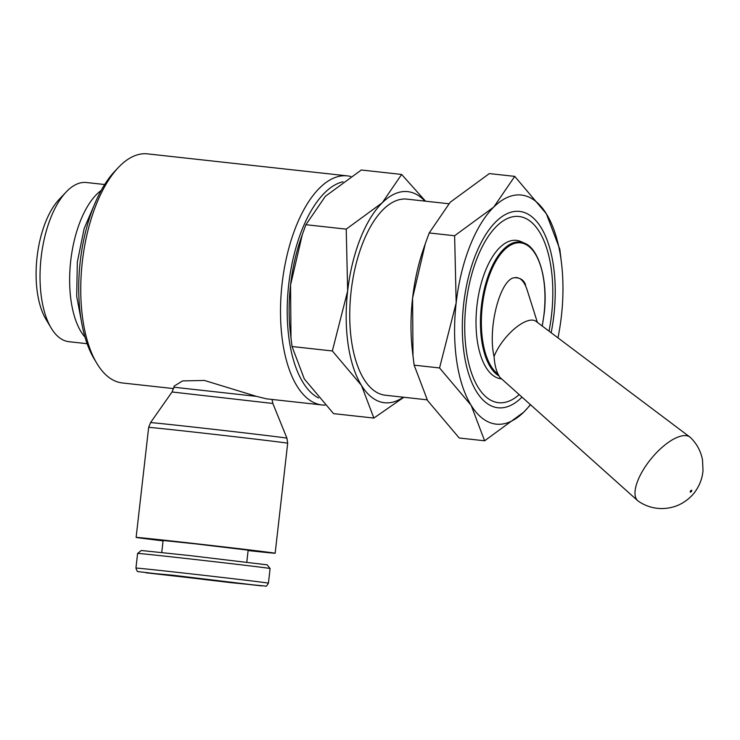 <?xml version="1.0" encoding="UTF-8"?>
<svg xmlns="http://www.w3.org/2000/svg" width="740" height="740" viewBox="0 0 740 740"><rect width="100%" height="100%" fill="white"/><g stroke="black" fill="none" stroke-linecap="round" stroke-linejoin="round"><path stroke-width="1.11" d="M407.287 199.18A98.633 45.39 96.3 0 0 406.926 199.134A98.633 45.39 96.3 0 0 351.056 291.81A98.633 45.39 96.3 0 0 384.957 395.179A98.633 45.39 96.3 0 0 385.327 395.225L427.137 399.831M350.788 176.508A115.237 53.021 96.3 0 0 347.754 175.926A115.237 53.021 96.3 0 0 347.328 175.87A115.237 53.021 96.3 0 0 282.051 284.142A115.237 53.021 96.3 0 0 321.66 404.91A115.237 53.021 96.3 0 0 322.094 404.956A115.237 53.021 96.3 0 0 325.082 405.104M347.328 175.87L147.565 153.874A115.237 53.021 96.3 0 0 118.419 167.444A115.237 53.021 96.3 0 0 96.838 363.368A115.237 53.021 96.3 0 0 121.906 382.904A115.237 53.021 96.3 0 0 122.331 382.959L173.66 388.611M256.401 396.353L173.928 387.224L174.039 386.188L182.586 380.915L204.416 380.443L256.401 396.353L266.539 398.842L322.094 404.956M637.741 500.712A41.153 16.548 129.4 0 0 638.38 501.221C645.779 506.262 653.929 508.704 662.809 508.556C670.052 508.278 676.563 506.456 682.336 503.098C688.376 499.463 693.01 495.115 696.229 490.065C700.151 484.071 702.399 477.605 703 470.659L702.528 460.095C700.937 451.382 696.951 443.889 690.577 437.636A41.153 16.548 129.4 0 0 689.957 437.1A41.153 16.548 129.4 0 0 686.267 435.675A41.153 16.548 129.4 0 0 645.28 466.681A41.153 16.548 129.4 0 0 637.741 500.712L499.74 377.197L498.113 374.2C495.893 369.75 494.551 363.849 494.07 356.495C487.53 328.81 499.676 280.506 513.856 277.778L516.76 277.509M542.254 326.053L544.122 314.038C548.34 280.664 538.914 248.52 524.595 243.22L520.96 241.601A69.653 32.051 96.3 0 0 516.659 240.38A69.653 32.051 96.3 0 0 476.976 305.518A69.653 32.051 96.3 0 0 500.888 378.797A69.653 32.051 96.3 0 0 501.618 378.871M549.034 331.15A93.666 43.096 96.3 0 0 539.747 232.416A93.666 43.096 96.3 0 0 519.378 216.533A93.666 43.096 96.3 0 0 466.015 304.112A93.666 43.096 96.3 0 0 498.168 402.643A93.666 43.096 96.3 0 0 519.184 394.596M290.986 338.254L290.561 284.983A106.181 48.858 -83.7 0 0 290.348 332.602L292.032 346.514L304.325 378.991L333.555 413.632L373.876 418.072L403.837 397.26M403.309 397.204A106.181 48.858 -83.7 0 1 384.106 402.68A106.181 48.858 -83.7 0 1 361.481 385.438L373.876 418.072M425.546 201.188L401.635 174.446L382.303 202.714A106.181 48.858 -83.7 0 1 408.147 191.688A106.181 48.858 -83.7 0 1 424.899 201.113M248.113 550.56A69.967 0.509 -173.5 0 0 275.151 553.243A69.967 0.509 -173.5 0 0 267.381 552.123A69.967 0.509 -173.5 0 0 189.227 542.957A69.967 0.509 -173.5 0 0 136.123 537.397A69.967 0.509 -173.5 0 0 143.893 538.516A69.967 0.509 -173.5 0 0 163.059 540.875M272.033 399.443L272.857 403.467L286.926 438.182A68.644 0.5 -173.5 0 0 279.304 437.081A68.644 0.5 -173.5 0 0 187.396 426.397A68.644 0.5 -173.5 0 0 150.525 422.642L172.05 391.978L173.928 387.224M272.857 403.467L172.05 391.978M268.426 583.166L270.091 568.533A66.674 0.481 -173.5 0 0 270.091 568.524A66.674 0.481 -173.5 0 0 262.691 567.46A66.674 0.481 -173.5 0 0 188.45 558.755A66.674 0.481 -173.5 0 0 137.612 553.428A66.674 0.481 -173.5 0 0 137.603 553.437L135.938 568.07C136.845 570.882 137.575 572.057 138.139 571.604L230.732 582.639L265.632 586.089C266.039 586.691 266.974 585.719 268.426 583.166A66.674 0.481 -173.5 0 0 261.026 582.102A66.674 0.481 -173.5 0 0 171.745 571.724A66.674 0.481 -173.5 0 0 135.938 568.07M270.091 568.524L267.159 564.833L189.597 555.555L141.294 550.495L137.612 553.428M161.736 552.493L163.105 540.477L195.601 543.872L248.159 550.162L246.79 562.178M690.355 492.118A1.156 0.463 129.4 0 0 691.512 491.249A1.156 0.463 129.4 0 0 691.604 490.241A1.156 0.463 129.4 0 0 690.448 491.11A1.156 0.463 129.4 0 0 690.355 492.118M689.957 437.1L535.927 321.299A32.921 13.237 129.4 0 0 532.966 320.161A32.921 13.237 129.4 0 0 494.07 356.495M516.835 277.519L519.739 278.536C522.847 280.432 525.354 284.373 527.269 290.348L537.388 322.4M101.186 190.439A80.077 36.843 96.3 0 0 70.67 261.331A80.077 36.843 96.3 0 0 85.026 337.172M86.756 182.549A80.077 36.843 96.3 0 0 86.46 182.512A80.077 36.843 96.3 0 0 66.202 191.947A80.077 36.843 96.3 0 0 51.208 328.088A80.077 36.843 96.3 0 0 68.626 341.667A80.077 36.843 96.3 0 0 68.922 341.695L87.126 343.702M66.202 191.947L59.135 199.402A70.513 32.44 96.3 0 0 45.935 319.273L51.208 328.088M172.753 575.729L234.515 582.658L172.753 575.729M290.561 284.983L302.308 234.617L305.907 224.701L325.378 196.294L361.314 169.996L401.635 174.446M305.907 224.701L346.228 229.141L347.652 290.968L332.343 350.964L361.481 385.438A106.181 48.858 -83.7 0 1 347.652 290.968A106.181 48.858 -83.7 0 1 382.303 202.714L346.228 229.141M290.635 284.391A106.181 48.858 -83.7 0 1 300.597 239.584L302.308 234.617M292.032 346.514L332.343 350.964M118.419 167.444L114.774 171.292A110.297 50.755 96.3 0 0 94.119 358.817L96.838 363.368M343.027 181.763A110.297 50.755 96.3 0 0 288.702 284.641A110.297 50.755 96.3 0 0 318.57 397.981M551.152 332.741A98.772 45.455 96.3 0 0 519.952 211.455A98.772 45.455 96.3 0 0 494.607 223.045A98.772 45.455 96.3 0 0 476.107 390.979A98.772 45.455 96.3 0 0 497.595 407.721A98.772 45.455 96.3 0 0 521.987 397.112M484.626 440.79L523.781 412.106A115.237 53.021 -83.7 0 1 495.726 424.085A115.237 53.021 -83.7 0 1 471.177 405.372A115.237 53.021 -83.7 0 1 456.173 302.854A115.237 53.021 -83.7 0 1 493.765 207.061A115.237 53.021 -83.7 0 1 521.82 195.092A115.237 53.021 -83.7 0 1 546.37 213.804L514.753 176.379L493.765 207.061L454.619 235.746L456.173 302.854L439.56 367.956L471.177 405.372L484.626 440.79L459.207 437.997L427.591 400.571L414.141 365.153L413.013 356.18L412.587 298.054A115.237 53.021 96.3 0 0 412.319 350.048L413.013 356.18M425.296 243.71L423.437 249.103A115.237 53.021 96.3 0 0 412.587 298.054L425.296 243.71L429.2 232.952L450.188 202.261L489.334 173.585L514.753 176.379M561.641 264.319L559.819 249.223L546.37 213.804A115.237 53.021 -83.7 0 1 561.641 264.319A115.237 53.021 -83.7 0 1 561.373 316.322A115.237 53.021 -83.7 0 1 557.96 337.865M530.376 404.614A115.237 53.021 -83.7 0 1 523.781 412.106L530.562 404.771M414.141 365.153L439.56 367.956M429.2 232.952L454.619 235.746M513.856 277.778A56.194 22.598 129.4 0 1 517.001 277.851A56.194 22.598 129.4 0 1 519.739 278.536A56.194 22.598 129.4 0 0 513.856 277.778A56.194 22.598 129.4 0 1 525.613 285.094M542.161 325.989A67.627 31.117 96.3 0 0 544.029 314.028A67.627 31.117 96.3 0 0 520.821 242.877A67.627 31.117 96.3 0 0 482.295 306.12A67.627 31.117 96.3 0 0 498.113 374.2M524.595 243.22A68.432 31.487 96.3 0 0 520.377 242.026A68.432 31.487 96.3 0 0 481.388 306.009A68.432 31.487 96.3 0 0 498.852 375.865M286.926 438.182L287.684 443.242A69.967 0.509 -173.5 0 0 279.914 442.122A69.967 0.509 -173.5 0 0 186.23 431.226A69.967 0.509 -173.5 0 0 148.657 427.396L136.123 537.397M172.892 575.23L145.91 572.779L261.775 585.904L172.892 575.23M96.413 200.013L84.166 228.475L77.33 262.071L76.692 296.342L82.445 326.784M86.46 182.512L104.664 184.519M148.657 427.396L150.525 422.642M287.684 443.242L275.151 553.243M406.926 199.134L448.718 203.74"/></g></svg>
